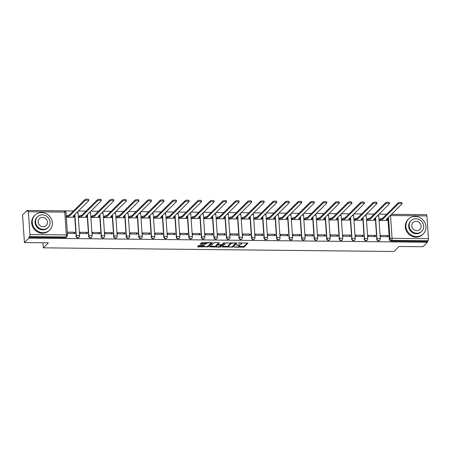 <?xml version="1.0" encoding="UTF-8"?>
<svg xmlns="http://www.w3.org/2000/svg" width="451" height="451" viewBox="0 0 451 451"><rect width="100%" height="100%" fill="white"/><g stroke="black" fill="none" stroke-linecap="round" stroke-linejoin="round"><path stroke-width="0.68" d="M234.193 247.114L243.974 247.148L248.016 243.117L239.041 242.863L238.314 243.061L239.814 243.185A2.627 0.682 176.1 0 1 241.725 243.709A2.627 0.682 176.1 0 1 241.623 243.918L241.291 244.245A2.627 0.682 176.1 0 1 238.055 244.927L236.262 245.062L237.745 245.237A2.627 0.682 176.1 0 1 239.65 245.761A2.627 0.682 176.1 0 1 239.554 245.964L239.222 246.297A2.627 0.682 176.1 0 1 235.986 246.973L234.193 247.114M199.72 245.338L198.705 245.553L197.549 246.731L198.147 246.894L208.463 246.776L212.5 242.745L202.606 242.486L201.591 242.7L200.205 244.104L204.782 244.312L206.468 243.433A2.199 0.569 176.1 0 1 208.858 242.869A2.199 0.569 176.1 0 1 210.764 243.303A2.199 0.569 176.1 0 1 210.685 243.478L208.041 246.088A2.199 0.569 176.1 0 1 205.65 246.652A2.199 0.569 176.1 0 1 203.745 246.218A2.199 0.569 176.1 0 1 203.824 246.043L204.297 245.547L203.7 245.383L199.72 245.338M427.458 242.266L422.942 246.736L399.005 246.488L393.943 251.495L43.307 247.841L48.364 242.835L24.433 242.582L28.949 238.117L427.458 242.266L427.401 241.46L428.106 240.766L391.727 240.389A1.674 1.545 -134.7 0 1 390.008 238.759L388.536 217.196M222.101 246.922L232.975 247.035L237.017 243.004L226.109 242.954L222.101 246.922M219.71 247.12L209.811 246.855L213.853 242.824L214.862 242.615L219.44 242.818L217.782 244.493L218.346 244.718L221.999 244.538L223.696 242.863L224.818 242.83L220.719 246.906L219.71 247.12L219.665 246.517M24.433 242.582L22.55 214.952L27.066 210.482L73.457 210.967M425.575 214.676L391.485 214.281M386.67 214.231L378.958 214.152M374.144 214.101L366.426 214.016M361.617 213.966L353.9 213.887M349.085 213.836L341.373 213.757M336.559 213.706L328.841 213.627M324.032 213.577L316.314 213.498M311.5 213.447L303.782 213.368M298.974 213.317L291.256 213.233M286.441 213.182L278.729 213.103M273.915 213.052L266.197 212.973M261.388 212.923L253.671 212.844M248.856 212.793L241.144 212.714M236.33 212.663L228.612 212.584M223.803 212.534L216.085 212.449M211.271 212.404L203.559 212.32M198.744 212.269L191.027 212.19M186.212 212.139L178.5 212.06M173.686 212.009L165.968 211.931M161.159 211.88L153.441 211.801M148.627 211.75L140.915 211.666M136.101 211.62L128.383 211.536M123.574 211.485L115.856 211.406M111.042 211.356L103.33 211.277M98.515 211.226L90.798 211.147M85.989 211.096L78.271 211.017M28.949 238.117L28.898 237.311L29.603 236.612A1.674 0.468 -89.4 0 0 29.946 234.554L28.39 211.756A1.674 0.468 -89.4 0 0 27.951 210.532A1.674 0.468 -89.4 0 0 27.827 210.589L27.122 211.288L27.066 210.482M427.401 241.46L391.023 241.082A1.674 1.545 -134.7 0 1 389.303 239.453L387.837 217.889M426.33 214.744A1.674 0.468 90.6 0 1 426.46 214.682A1.674 0.468 90.6 0 1 426.894 215.905L428.45 238.709A1.674 0.468 90.6 0 1 428.106 240.766M379.793 219.31L379.748 220.516L386.969 220.477M387.99 235.495L380.762 235.422L380.847 236.628L388.074 236.707L387.99 235.495L386.783 236.69M375.463 235.366L368.236 235.292L368.315 236.499L375.548 236.572L375.463 235.366L374.257 236.561M367.261 219.18L367.221 220.387L374.437 220.342M362.937 235.236L355.709 235.163L355.788 236.369L363.016 236.442L362.937 235.236L361.725 236.431M354.734 219.051L354.689 220.257L361.911 220.212M350.404 235.106L343.177 235.027L343.262 236.239L350.489 236.313L350.404 235.106L349.198 236.301M342.208 218.921L342.162 220.127L349.384 220.082M337.878 234.977L330.651 234.898L330.73 236.11L337.962 236.183L337.878 234.977L336.672 236.172M329.675 218.786L329.636 219.992L336.852 219.953M325.351 234.841L318.118 234.768L318.203 235.974L325.43 236.053L325.351 234.841L324.139 236.036M317.149 218.656L317.104 219.862L324.325 219.823M312.819 234.712L305.592 234.638L305.677 235.845L312.904 235.924L312.819 234.712L311.613 235.907M304.622 218.526L304.577 219.733L311.793 219.693M300.293 234.582L293.065 234.509L293.144 235.715L300.372 235.794L300.293 234.582L299.086 235.777M292.09 218.397L292.045 219.603L299.267 219.558M287.761 234.452L280.533 234.379L280.618 235.585L287.845 235.659L287.761 234.452L286.554 235.647M279.564 218.267L279.519 219.474L286.74 219.428M275.234 234.323L268.007 234.244L268.091 235.456L275.319 235.529L275.234 234.323L274.028 235.518M267.031 218.137L266.992 219.344L274.208 219.299M262.707 234.193L255.48 234.114L255.559 235.326L262.786 235.399L262.707 234.193L261.495 235.388M254.505 218.002L254.46 219.214L261.681 219.169M250.175 234.063L242.948 233.984L243.033 235.191L250.26 235.27L250.175 234.063L248.969 235.253M241.978 217.872L241.933 219.079L249.155 219.039M237.649 233.928L230.422 233.855L230.5 235.061L237.733 235.14L237.649 233.928L236.442 235.123M229.446 217.743L229.407 218.949L236.623 218.91M225.122 233.798L217.889 233.725L217.974 234.932L225.201 235.01L225.122 233.798L223.91 234.994M216.92 217.613L216.875 218.82L224.096 218.774M212.59 233.669L205.363 233.595L205.447 234.802L212.675 234.875L212.59 233.669L211.384 234.864M204.393 217.483L204.348 218.69L211.57 218.645M200.064 233.539L192.836 233.46L192.915 234.672L200.143 234.745L200.064 233.539L198.857 234.734M191.861 217.354L191.816 218.56L199.038 218.515M187.531 233.409L180.304 233.33L180.389 234.543L187.616 234.616L187.531 233.409L186.325 234.605M179.335 217.219L179.289 218.431L186.511 218.385M175.005 233.28L167.778 233.201L167.862 234.413L175.089 234.486L175.005 233.28L173.798 234.475M166.802 217.089L166.763 218.295L173.979 218.256M162.478 233.144L155.251 233.071L155.33 234.278L162.557 234.357L162.478 233.144L161.266 234.34M154.276 216.959L154.231 218.166L161.452 218.126M149.946 233.015L142.719 232.941L142.804 234.148L150.031 234.227L149.946 233.015L148.74 234.21M141.749 216.83L141.704 218.036L148.926 217.991M137.42 232.885L130.192 232.812L130.271 234.018L137.504 234.092L137.42 232.885L136.213 234.08M129.217 216.7L129.178 217.906L136.394 217.861M124.893 232.755L117.66 232.682L117.745 233.889L124.972 233.962L124.893 232.755L123.681 233.951M116.691 216.57L116.646 217.777L123.867 217.732M112.361 232.626L105.134 232.547L105.218 233.759L112.446 233.832L112.361 232.626L111.155 233.821M104.164 216.435L104.119 217.647L111.341 217.602M99.834 232.496L92.607 232.417L92.686 233.629L99.913 233.703L99.834 232.496L98.628 233.691M91.632 216.305L91.592 217.512L98.808 217.472M87.308 232.361L80.075 232.288L80.16 233.494L87.387 233.573L87.308 232.361L86.096 233.556M79.105 216.176L79.06 217.382L86.282 217.343M74.776 232.231L67.549 232.158L67.633 233.364L74.86 233.443L74.776 232.231L73.569 233.426M66.579 216.046L66.534 217.252L73.75 217.213M76.089 236.189L76.337 235.946A1.674 1.545 -134.7 0 0 79.122 237.153L78.874 237.395A1.674 1.545 45.3 0 1 76.089 236.189L74.618 214.625M88.616 236.324L88.87 236.076A1.674 1.545 -134.7 0 0 91.649 237.282L91.401 237.525A1.674 1.545 45.3 0 1 88.616 236.324L87.15 214.755M101.148 236.454L101.396 236.206A1.674 1.545 -134.7 0 0 104.181 237.412L103.927 237.66A1.674 1.545 45.3 0 1 101.148 236.454L99.677 214.89M113.675 236.583L113.923 236.335A1.674 1.545 -134.7 0 0 116.708 237.542L116.459 237.79A1.674 1.545 45.3 0 1 113.675 236.583L112.203 215.02M126.207 236.713L126.455 236.465A1.674 1.545 -134.7 0 0 129.234 237.671L128.986 237.919A1.674 1.545 45.3 0 1 126.207 236.713L124.735 215.15M138.733 236.843L138.981 236.595A1.674 1.545 -134.7 0 0 141.766 237.801L141.518 238.049A1.674 1.545 45.3 0 1 138.733 236.843L137.262 215.279M151.26 236.972L151.513 236.73A1.674 1.545 -134.7 0 0 154.293 237.931L154.045 238.179A1.674 1.545 45.3 0 1 151.26 236.972L149.794 215.409M163.792 237.108L164.04 236.86A1.674 1.545 -134.7 0 0 166.825 238.066L166.571 238.308A1.674 1.545 45.3 0 1 163.792 237.108L162.321 215.539M176.318 237.237L176.566 236.989A1.674 1.545 -134.7 0 0 179.351 238.196L179.103 238.444A1.674 1.545 45.3 0 1 176.318 237.237L174.847 215.668M188.845 237.367L189.099 237.119A1.674 1.545 -134.7 0 0 191.878 238.325L191.63 238.573A1.674 1.545 45.3 0 1 188.845 237.367L187.379 215.803M201.377 237.497L201.625 237.249A1.674 1.545 -134.7 0 0 204.41 238.455L204.156 238.703A1.674 1.545 45.3 0 1 201.377 237.497L199.906 215.933M213.904 237.626L214.152 237.378A1.674 1.545 -134.7 0 0 216.937 238.585L216.689 238.833A1.674 1.545 45.3 0 1 213.904 237.626L212.432 216.063M226.436 237.756L226.684 237.514A1.674 1.545 -134.7 0 0 229.463 238.714L229.215 238.962A1.674 1.545 45.3 0 1 226.436 237.756L224.964 216.192M238.962 237.891L239.21 237.643A1.674 1.545 -134.7 0 0 241.995 238.85L241.742 239.092A1.674 1.545 45.3 0 1 238.962 237.891L237.491 216.322M251.489 238.021L251.743 237.773A1.674 1.545 -134.7 0 0 254.522 238.979L254.274 239.227A1.674 1.545 45.3 0 1 251.489 238.021L250.017 216.452M264.021 238.151L264.269 237.902A1.674 1.545 -134.7 0 0 267.054 239.109L266.8 239.357A1.674 1.545 45.3 0 1 264.021 238.151L262.55 216.587M276.548 238.28L276.796 238.032A1.674 1.545 -134.7 0 0 279.581 239.239L279.332 239.487A1.674 1.545 45.3 0 1 276.548 238.28L275.076 216.717M289.074 238.41L289.328 238.162A1.674 1.545 -134.7 0 0 292.107 239.368L291.859 239.616A1.674 1.545 45.3 0 1 289.074 238.41L287.608 216.846M301.606 238.54L301.854 238.297A1.674 1.545 -134.7 0 0 304.639 239.498L304.386 239.746A1.674 1.545 45.3 0 1 301.606 238.54L300.135 216.976M314.133 238.669L314.381 238.427A1.674 1.545 -134.7 0 0 317.166 239.633L316.918 239.876A1.674 1.545 45.3 0 1 314.133 238.669L312.661 217.106M326.659 238.804L326.913 238.556A1.674 1.545 -134.7 0 0 329.692 239.763L329.444 240.011A1.674 1.545 45.3 0 1 326.659 238.804L325.194 217.235M339.191 238.934L339.44 238.686A1.674 1.545 -134.7 0 0 342.224 239.893L341.971 240.141A1.674 1.545 45.3 0 1 339.191 238.934L337.72 217.371M351.718 239.064L351.966 238.816A1.674 1.545 -134.7 0 0 354.751 240.022L354.503 240.27A1.674 1.545 45.3 0 1 351.718 239.064L350.247 217.5M364.25 239.193L364.498 238.945A1.674 1.545 -134.7 0 0 367.277 240.152L367.029 240.4A1.674 1.545 45.3 0 1 364.25 239.193L362.779 217.63M376.777 239.323L377.025 239.075A1.674 1.545 -134.7 0 0 379.81 240.282L379.562 240.53A1.674 1.545 45.3 0 1 376.777 239.323L375.305 217.76M43.307 247.841L42.958 242.779M28.898 237.311L65.277 237.688A1.674 1.545 45.3 0 0 66.342 237.265L67.047 236.572A1.674 1.545 -134.7 0 1 65.981 236.995L29.603 236.612M239.65 245.761L239.599 244.955A2.627 0.682 176.1 0 0 239.537 244.825M241.725 243.709L241.668 242.909A2.627 0.682 176.1 0 0 241.668 242.892M238.878 246.511L243.918 246.342L247.345 242.954M232.519 246.387L236.352 242.835M222.681 246.342L228.364 246.404M231.414 246.928L232.118 246.782L235.642 243.298L234.103 243.123A2.627 0.682 176.1 0 0 230.867 243.805L228.46 246.184A2.627 0.682 176.1 0 0 228.358 246.387A2.627 0.682 176.1 0 0 230.269 246.917L231.414 246.928M231.154 242.785A2.627 0.682 176.1 0 0 230.811 242.999L230.867 243.805M228.358 246.387L228.307 245.586A2.627 0.682 176.1 0 1 228.403 245.378L230.811 242.999M216.006 246.274L210.425 246.218M218.769 242.655L217.737 243.811M224.068 242.734L220.663 246.099L220.719 246.906M216.097 246.161A2.199 0.569 176.1 0 0 216.012 246.331A2.199 0.569 176.1 0 0 217.923 246.77A2.199 0.569 176.1 0 0 220.314 246.207L221.272 245.22L220.674 245.056L217.027 245.243L216.097 246.161L216.04 245.355A2.199 0.569 176.1 0 0 215.956 245.53L216.012 246.331M217.732 244.233L216.97 244.436L217.027 245.243M216.04 245.355L216.97 244.436M220.251 246.257L220.663 246.099M203.689 245.383A2.199 0.569 176.1 0 0 203.689 245.412L203.745 246.218M206.547 242.525A2.199 0.569 176.1 0 0 206.411 242.627L206.468 243.433M200.819 243.467L204.726 243.506L206.411 242.627M207.996 246.133L211.835 242.582M198.164 246.088L203.739 246.145M379.674 219.428L380.187 218.921A1.674 0.434 -3.9 0 1 382.245 218.487L382.318 219.536A1.674 0.434 176.1 0 0 380.261 219.964L379.742 220.477M386.851 220.59L387.409 220.037A1.674 0.434 176.1 0 0 387.471 219.908A1.674 0.434 176.1 0 0 386.253 219.575L401.909 203.965A1.922 0.502 176.1 0 0 401.982 203.818A1.922 0.502 176.1 0 0 400.308 203.435A1.922 0.502 176.1 0 0 398.216 203.931L382.442 219.536M382.369 218.487L398.143 202.882A1.922 0.502 -3.9 0 1 400.24 202.386A1.922 0.502 -3.9 0 1 401.909 202.77L401.982 203.818M387.082 218.634A1.674 0.434 -3.9 0 1 387.398 218.865L387.471 219.908M367.142 219.299L367.661 218.786A1.674 0.434 -3.9 0 1 369.719 218.357L369.792 219.4A1.674 0.434 176.1 0 0 367.728 219.834L367.215 220.342M374.319 220.46L374.877 219.908A1.674 0.434 176.1 0 0 374.939 219.778A1.674 0.434 176.1 0 0 373.727 219.445L389.382 203.835A1.922 0.502 176.1 0 0 389.455 203.689A1.922 0.502 176.1 0 0 387.781 203.305A1.922 0.502 176.1 0 0 385.69 203.796L369.91 219.406M369.837 218.357L385.616 202.753A1.922 0.502 -3.9 0 1 387.708 202.257A1.922 0.502 -3.9 0 1 389.382 202.64L389.455 203.689M374.555 218.504A1.674 0.434 -3.9 0 1 374.871 218.729L374.939 219.778M354.616 219.163L355.129 218.656A1.674 0.434 -3.9 0 1 357.192 218.222L357.26 219.271A1.674 0.434 176.1 0 0 355.202 219.705L354.689 220.212M361.792 220.33L362.35 219.778A1.674 0.434 176.1 0 0 362.412 219.648A1.674 0.434 176.1 0 0 361.195 219.316L376.856 203.705A1.922 0.502 176.1 0 0 376.923 203.559A1.922 0.502 176.1 0 0 375.255 203.175A1.922 0.502 176.1 0 0 373.157 203.666L357.384 219.271M357.31 218.228L373.09 202.623A1.922 0.502 -3.9 0 1 375.181 202.127A1.922 0.502 -3.9 0 1 376.856 202.51L376.923 203.559M362.023 218.374A1.674 0.434 -3.9 0 1 362.339 218.6L362.412 219.648M415.219 216.435A10.458 9.663 45.3 0 0 408.555 219.068A10.458 9.663 45.3 0 0 406.819 230.1A10.458 9.663 45.3 0 0 416.594 236.572A10.458 9.663 45.3 0 0 423.258 233.934A10.458 9.663 45.3 0 0 424.994 222.907A10.458 9.663 45.3 0 0 415.219 216.435M408.555 219.068L407.986 219.631A10.458 9.663 45.3 0 0 406.25 230.658A10.458 9.663 45.3 0 0 416.025 237.136A10.458 9.663 45.3 0 0 422.688 234.497L423.258 233.934M421.719 231.34L421.2 231.853A7.526 6.957 -134.7 0 1 416.397 233.753A7.526 6.957 -134.7 0 1 409.361 229.091A7.526 6.957 -134.7 0 1 410.613 221.153L411.132 220.635A7.526 6.957 45.3 0 0 409.886 228.578A7.526 6.957 45.3 0 0 416.921 233.235A7.526 6.957 45.3 0 0 421.719 231.34A7.526 6.957 45.3 0 0 422.97 223.397A7.526 6.957 45.3 0 0 415.935 218.735A7.526 6.957 45.3 0 0 411.132 220.635M416.747 230.658A4.848 4.482 45.3 0 0 419.842 229.435A4.848 4.482 45.3 0 0 420.642 224.316A4.848 4.482 45.3 0 0 416.11 221.311A4.848 4.482 45.3 0 0 413.015 222.54A4.848 4.482 45.3 0 0 412.208 227.654A4.848 4.482 45.3 0 0 416.747 230.658M41.61 212.539A10.458 9.663 45.3 0 0 34.941 215.178A10.458 9.663 45.3 0 0 33.211 226.205A10.458 9.663 45.3 0 0 42.98 232.682A10.458 9.663 45.3 0 0 49.649 230.044A10.458 9.663 45.3 0 0 51.386 219.011A10.458 9.663 45.3 0 0 41.61 212.539M34.941 215.178L34.377 215.736A10.458 9.663 45.3 0 0 32.641 226.768A10.458 9.663 45.3 0 0 42.417 233.24A10.458 9.663 45.3 0 0 49.08 230.602L49.649 230.044M48.11 227.445L47.592 227.964A7.526 6.957 -134.7 0 1 42.789 229.858A7.526 6.957 -134.7 0 1 35.753 225.201A7.526 6.957 -134.7 0 1 37.005 217.258L37.523 216.739A7.526 6.957 45.3 0 0 36.277 224.683A7.526 6.957 45.3 0 0 43.313 229.345A7.526 6.957 45.3 0 0 48.11 227.445A7.526 6.957 45.3 0 0 49.362 219.502A7.526 6.957 45.3 0 0 42.326 214.839A7.526 6.957 45.3 0 0 37.523 216.739M43.138 226.763A4.848 4.482 45.3 0 0 46.227 225.539A4.848 4.482 45.3 0 0 47.034 220.426A4.848 4.482 45.3 0 0 42.501 217.421A4.848 4.482 45.3 0 0 39.406 218.645A4.848 4.482 45.3 0 0 38.6 223.764A4.848 4.482 45.3 0 0 43.138 226.763M342.089 219.034L342.602 218.526A1.674 0.434 -3.9 0 1 344.66 218.092L344.733 219.141A1.674 0.434 176.1 0 0 342.675 219.575L342.157 220.082M349.266 220.201L349.818 219.648A1.674 0.434 176.1 0 0 349.886 219.519A1.674 0.434 176.1 0 0 348.668 219.18L364.323 203.576A1.922 0.502 176.1 0 0 364.397 203.424A1.922 0.502 176.1 0 0 362.722 203.04A1.922 0.502 176.1 0 0 360.631 203.536L344.852 219.141M344.784 218.098L360.558 202.488A1.922 0.502 -3.9 0 1 362.655 201.997A1.922 0.502 -3.9 0 1 364.323 202.381L364.397 203.424M349.497 218.245A1.674 0.434 -3.9 0 1 349.813 218.47L349.886 219.519M329.557 218.904L330.076 218.397A1.674 0.434 -3.9 0 1 332.133 217.963L332.207 219.011A1.674 0.434 176.1 0 0 330.143 219.445L329.63 219.953M336.734 220.071L337.292 219.519A1.674 0.434 176.1 0 0 337.354 219.389A1.674 0.434 176.1 0 0 336.142 219.051L351.797 203.446A1.922 0.502 176.1 0 0 351.87 203.294A1.922 0.502 176.1 0 0 350.196 202.911A1.922 0.502 176.1 0 0 348.099 203.407L332.325 219.011M332.252 217.963L348.031 202.358A1.922 0.502 -3.9 0 1 350.123 201.862A1.922 0.502 -3.9 0 1 351.797 202.245L351.87 203.294M336.97 218.115A1.674 0.434 -3.9 0 1 337.286 218.34L337.354 219.389M317.03 218.774L317.543 218.267A1.674 0.434 -3.9 0 1 319.607 217.833L319.674 218.882A1.674 0.434 176.1 0 0 317.617 219.31L317.104 219.823M324.207 219.936L324.765 219.389A1.674 0.434 176.1 0 0 324.827 219.259A1.674 0.434 176.1 0 0 323.609 218.921L339.265 203.316A1.922 0.502 176.1 0 0 339.338 203.164A1.922 0.502 176.1 0 0 337.669 202.781A1.922 0.502 176.1 0 0 335.572 203.277L319.798 218.882M319.725 217.833L335.499 202.228A1.922 0.502 -3.9 0 1 337.596 201.732A1.922 0.502 -3.9 0 1 339.27 202.116L339.338 203.164M324.438 217.98A1.674 0.434 -3.9 0 1 324.754 218.211L324.827 219.259M304.504 218.645L305.017 218.137A1.674 0.434 -3.9 0 1 307.075 217.703L307.148 218.752A1.674 0.434 176.1 0 0 305.085 219.18L304.572 219.693M311.68 219.806L312.233 219.259A1.674 0.434 176.1 0 0 312.301 219.124A1.674 0.434 176.1 0 0 311.083 218.791L326.738 203.181A1.922 0.502 176.1 0 0 326.812 203.035A1.922 0.502 176.1 0 0 325.137 202.651A1.922 0.502 176.1 0 0 323.046 203.147L307.266 218.752M307.199 217.703L322.972 202.099A1.922 0.502 -3.9 0 1 325.064 201.603A1.922 0.502 -3.9 0 1 326.738 201.986L326.812 203.035M311.912 217.85A1.674 0.434 -3.9 0 1 312.227 218.081L312.301 219.124M291.972 218.515L292.485 218.002A1.674 0.434 -3.9 0 1 294.548 217.574L294.621 218.617A1.674 0.434 176.1 0 0 292.558 219.051L292.045 219.558M299.148 219.676L299.706 219.124A1.674 0.434 176.1 0 0 299.768 218.994A1.674 0.434 176.1 0 0 298.556 218.662L314.212 203.051A1.922 0.502 176.1 0 0 314.279 202.905A1.922 0.502 176.1 0 0 312.611 202.522A1.922 0.502 176.1 0 0 310.513 203.018L294.74 218.622M294.666 217.574L310.446 201.969A1.922 0.502 -3.9 0 1 312.537 201.473A1.922 0.502 -3.9 0 1 314.212 201.856L314.279 202.905M299.385 217.72A1.674 0.434 -3.9 0 1 299.695 217.946L299.768 218.994M279.445 218.38L279.958 217.872A1.674 0.434 -3.9 0 1 282.022 217.444L282.089 218.487A1.674 0.434 176.1 0 0 280.032 218.921L279.519 219.428M286.622 219.547L287.18 218.994A1.674 0.434 176.1 0 0 287.242 218.865A1.674 0.434 176.1 0 0 286.024 218.532L301.68 202.922A1.922 0.502 176.1 0 0 301.753 202.775A1.922 0.502 176.1 0 0 300.078 202.392A1.922 0.502 176.1 0 0 297.987 202.882L282.213 218.493M282.14 217.444L297.914 201.839A1.922 0.502 -3.9 0 1 300.011 201.343A1.922 0.502 -3.9 0 1 301.68 201.727L301.753 202.775M286.853 217.591A1.674 0.434 -3.9 0 1 287.169 217.816L287.242 218.865M266.913 218.25L267.432 217.743A1.674 0.434 -3.9 0 1 269.489 217.309L269.563 218.357A1.674 0.434 176.1 0 0 267.499 218.791L266.986 219.299M274.09 219.417L274.648 218.865A1.674 0.434 176.1 0 0 274.71 218.735A1.674 0.434 176.1 0 0 273.498 218.397L289.153 202.792A1.922 0.502 176.1 0 0 289.226 202.64A1.922 0.502 176.1 0 0 287.552 202.257A1.922 0.502 176.1 0 0 285.46 202.753L269.681 218.357M269.613 217.314L285.387 201.704A1.922 0.502 -3.9 0 1 287.479 201.214A1.922 0.502 -3.9 0 1 289.153 201.597L289.226 202.64M274.326 217.461A1.674 0.434 -3.9 0 1 274.642 217.686L274.71 218.735M254.387 218.121L254.9 217.613A1.674 0.434 -3.9 0 1 256.963 217.179L257.031 218.228A1.674 0.434 176.1 0 0 254.973 218.662L254.46 219.169M261.563 219.287L262.121 218.735A1.674 0.434 176.1 0 0 262.183 218.605A1.674 0.434 176.1 0 0 260.971 218.267L276.626 202.662A1.922 0.502 176.1 0 0 276.694 202.51A1.922 0.502 176.1 0 0 275.025 202.127A1.922 0.502 176.1 0 0 272.928 202.623L257.155 218.228M257.081 217.179L272.861 201.574A1.922 0.502 -3.9 0 1 274.952 201.084A1.922 0.502 -3.9 0 1 276.626 201.462L276.694 202.51M261.794 217.331A1.674 0.434 -3.9 0 1 262.11 217.557L262.183 218.605M241.86 217.991L242.373 217.483A1.674 0.434 -3.9 0 1 244.431 217.049L244.504 218.098A1.674 0.434 176.1 0 0 242.446 218.532L241.928 219.039M249.037 219.152L249.595 218.605A1.674 0.434 176.1 0 0 249.657 218.476A1.674 0.434 176.1 0 0 248.439 218.137L264.094 202.533A1.922 0.502 176.1 0 0 264.168 202.381A1.922 0.502 176.1 0 0 262.493 201.997A1.922 0.502 176.1 0 0 260.402 202.493L244.622 218.098M244.555 217.049L260.328 201.445A1.922 0.502 -3.9 0 1 262.426 200.949A1.922 0.502 -3.9 0 1 264.094 201.332L264.168 202.381M249.268 217.196A1.674 0.434 -3.9 0 1 249.583 217.427L249.657 218.476M229.328 217.861L229.847 217.354A1.674 0.434 -3.9 0 1 231.904 216.92L231.977 217.968A1.674 0.434 176.1 0 0 229.914 218.397L229.401 218.91M236.504 219.023L237.063 218.476A1.674 0.434 176.1 0 0 237.125 218.34A1.674 0.434 176.1 0 0 235.912 218.008L251.568 202.403A1.922 0.502 176.1 0 0 251.641 202.251A1.922 0.502 176.1 0 0 249.967 201.868A1.922 0.502 176.1 0 0 247.875 202.364L232.096 217.968M232.023 216.92L247.802 201.315A1.922 0.502 -3.9 0 1 249.893 200.819A1.922 0.502 -3.9 0 1 251.568 201.202L251.641 202.251M236.741 217.066A1.674 0.434 -3.9 0 1 237.057 217.297L237.125 218.34M216.801 217.732L217.314 217.219A1.674 0.434 -3.9 0 1 219.378 216.79L219.445 217.833A1.674 0.434 176.1 0 0 217.388 218.267L216.875 218.774M223.978 218.893L224.536 218.34A1.674 0.434 176.1 0 0 224.598 218.211A1.674 0.434 176.1 0 0 223.38 217.878L239.036 202.268A1.922 0.502 176.1 0 0 239.109 202.121A1.922 0.502 176.1 0 0 237.44 201.738A1.922 0.502 176.1 0 0 235.343 202.234L219.569 217.839M219.496 216.79L235.27 201.185A1.922 0.502 -3.9 0 1 237.367 200.689A1.922 0.502 -3.9 0 1 239.041 201.073L239.109 202.121M224.209 216.937A1.674 0.434 -3.9 0 1 224.525 217.162L224.598 218.211M204.275 217.596L204.788 217.089A1.674 0.434 -3.9 0 1 206.846 216.66L206.919 217.703A1.674 0.434 176.1 0 0 204.861 218.137L204.342 218.645M211.451 218.763L212.004 218.211A1.674 0.434 176.1 0 0 212.071 218.081A1.674 0.434 176.1 0 0 210.854 217.748L226.509 202.138A1.922 0.502 176.1 0 0 226.582 201.992A1.922 0.502 176.1 0 0 224.908 201.608A1.922 0.502 176.1 0 0 222.817 202.099L207.037 217.709M206.97 216.66L222.743 201.056A1.922 0.502 -3.9 0 1 224.84 200.56A1.922 0.502 -3.9 0 1 226.509 200.943L226.582 201.992M211.682 216.807A1.674 0.434 -3.9 0 1 211.998 217.032L212.071 218.081M191.743 217.467L192.261 216.959A1.674 0.434 -3.9 0 1 194.319 216.525L194.392 217.574A1.674 0.434 176.1 0 0 192.329 218.008L191.816 218.515M198.919 218.634L199.477 218.081A1.674 0.434 176.1 0 0 199.539 217.951A1.674 0.434 176.1 0 0 198.327 217.613L213.983 202.009A1.922 0.502 176.1 0 0 214.056 201.856A1.922 0.502 176.1 0 0 212.382 201.473A1.922 0.502 176.1 0 0 210.284 201.969L194.511 217.574M194.437 216.531L210.217 200.92A1.922 0.502 -3.9 0 1 212.308 200.43A1.922 0.502 -3.9 0 1 213.983 200.813L214.056 201.856M199.156 216.677A1.674 0.434 -3.9 0 1 199.472 216.903L199.539 217.951M179.216 217.337L179.729 216.83A1.674 0.434 -3.9 0 1 181.792 216.395L181.86 217.444A1.674 0.434 176.1 0 0 179.802 217.878L179.289 218.385M186.393 218.504L186.951 217.951A1.674 0.434 176.1 0 0 187.013 217.822A1.674 0.434 176.1 0 0 185.795 217.483L201.45 201.879A1.922 0.502 176.1 0 0 201.524 201.727A1.922 0.502 176.1 0 0 199.849 201.343A1.922 0.502 176.1 0 0 197.758 201.839L181.984 217.444M181.911 216.395L197.685 200.791A1.922 0.502 -3.9 0 1 199.782 200.3A1.922 0.502 -3.9 0 1 201.45 200.678L201.524 201.727M186.624 216.548A1.674 0.434 -3.9 0 1 186.94 216.773L187.013 217.822M166.69 217.207L167.203 216.7A1.674 0.434 -3.9 0 1 169.26 216.266L169.334 217.314A1.674 0.434 176.1 0 0 167.27 217.748L166.757 218.256M173.86 218.374L174.419 217.822A1.674 0.434 176.1 0 0 174.481 217.692A1.674 0.434 176.1 0 0 173.269 217.354L188.924 201.749A1.922 0.502 176.1 0 0 188.997 201.597A1.922 0.502 176.1 0 0 187.323 201.214A1.922 0.502 176.1 0 0 185.231 201.71L169.452 217.314M169.384 216.266L185.158 200.661A1.922 0.502 -3.9 0 1 187.25 200.165A1.922 0.502 -3.9 0 1 188.924 200.548L188.997 201.597M174.097 216.412A1.674 0.434 -3.9 0 1 174.413 216.643L174.481 217.692M154.157 217.078L154.67 216.57A1.674 0.434 -3.9 0 1 156.734 216.136L156.807 217.185A1.674 0.434 176.1 0 0 154.744 217.613L154.231 218.126M161.334 218.239L161.892 217.692A1.674 0.434 176.1 0 0 161.954 217.557A1.674 0.434 176.1 0 0 160.742 217.224L176.397 201.62A1.922 0.502 176.1 0 0 176.465 201.467A1.922 0.502 176.1 0 0 174.796 201.084A1.922 0.502 176.1 0 0 172.699 201.58L156.925 217.185M156.852 216.136L172.632 200.532A1.922 0.502 -3.9 0 1 174.723 200.035A1.922 0.502 -3.9 0 1 176.397 200.419L176.465 201.467M161.565 216.283A1.674 0.434 -3.9 0 1 161.881 216.514L161.954 217.557M141.631 216.948L142.144 216.435A1.674 0.434 -3.9 0 1 144.202 216.006L144.275 217.055A1.674 0.434 176.1 0 0 142.217 217.483L141.699 217.991M148.807 218.109L149.366 217.557A1.674 0.434 176.1 0 0 149.428 217.427A1.674 0.434 176.1 0 0 148.21 217.094L163.865 201.484A1.922 0.502 176.1 0 0 163.939 201.338A1.922 0.502 176.1 0 0 162.264 200.954A1.922 0.502 176.1 0 0 160.173 201.45L144.399 217.055M144.326 216.006L160.099 200.402A1.922 0.502 -3.9 0 1 162.197 199.906A1.922 0.502 -3.9 0 1 163.865 200.289L163.939 201.338M149.039 216.153A1.674 0.434 -3.9 0 1 149.354 216.384L149.428 217.427M129.099 216.818L129.617 216.305A1.674 0.434 -3.9 0 1 131.675 215.877L131.748 216.92A1.674 0.434 176.1 0 0 129.685 217.354L129.172 217.861M136.275 217.98L136.833 217.427A1.674 0.434 176.1 0 0 136.895 217.297A1.674 0.434 176.1 0 0 135.683 216.965L151.339 201.355A1.922 0.502 176.1 0 0 151.412 201.208A1.922 0.502 176.1 0 0 149.738 200.825A1.922 0.502 176.1 0 0 147.646 201.315L131.867 216.925M131.793 215.877L147.573 200.272A1.922 0.502 -3.9 0 1 149.664 199.776A1.922 0.502 -3.9 0 1 151.339 200.159L151.412 201.208M136.512 216.023A1.674 0.434 -3.9 0 1 136.828 216.249L136.895 217.297M116.572 216.683L117.085 216.176A1.674 0.434 -3.9 0 1 119.149 215.741L119.216 216.79A1.674 0.434 176.1 0 0 117.159 217.224L116.646 217.732M123.749 217.85L124.307 217.297A1.674 0.434 176.1 0 0 124.369 217.168A1.674 0.434 176.1 0 0 123.151 216.83L138.812 201.225A1.922 0.502 176.1 0 0 138.88 201.073A1.922 0.502 176.1 0 0 137.211 200.695A1.922 0.502 176.1 0 0 135.114 201.185L119.34 216.79M119.267 215.747L135.046 200.137A1.922 0.502 -3.9 0 1 137.138 199.646A1.922 0.502 -3.9 0 1 138.812 200.03L138.88 201.073M123.98 215.894A1.674 0.434 -3.9 0 1 124.296 216.119L124.369 217.168M104.046 216.553L104.559 216.046A1.674 0.434 -3.9 0 1 106.616 215.612L106.69 216.66A1.674 0.434 176.1 0 0 104.632 217.094L104.113 217.602M111.222 217.72L111.775 217.168A1.674 0.434 176.1 0 0 111.842 217.038A1.674 0.434 176.1 0 0 110.625 216.7L126.28 201.095A1.922 0.502 176.1 0 0 126.353 200.943A1.922 0.502 176.1 0 0 124.679 200.56A1.922 0.502 176.1 0 0 122.587 201.056L106.808 216.66M106.74 215.612L122.514 200.007A1.922 0.502 -3.9 0 1 124.611 199.517A1.922 0.502 -3.9 0 1 126.28 199.9L126.353 200.943M111.453 215.764A1.674 0.434 -3.9 0 1 111.769 215.99L111.842 217.038M91.514 216.424L92.032 215.916A1.674 0.434 -3.9 0 1 94.09 215.482L94.163 216.531A1.674 0.434 176.1 0 0 92.1 216.965L91.587 217.472M98.69 217.591L99.248 217.038A1.674 0.434 176.1 0 0 99.31 216.908A1.674 0.434 176.1 0 0 98.098 216.57L113.753 200.966A1.922 0.502 176.1 0 0 113.827 200.813A1.922 0.502 176.1 0 0 112.152 200.43A1.922 0.502 176.1 0 0 110.055 200.926L94.282 216.531M94.208 215.482L109.988 199.878A1.922 0.502 -3.9 0 1 112.079 199.381A1.922 0.502 -3.9 0 1 113.753 199.765L113.827 200.813M98.927 215.629A1.674 0.434 -3.9 0 1 99.243 215.86L99.31 216.908M78.987 216.294L79.5 215.787A1.674 0.434 -3.9 0 1 81.563 215.352L81.631 216.401A1.674 0.434 176.1 0 0 79.573 216.83L79.06 217.343M86.164 217.455L86.722 216.908A1.674 0.434 176.1 0 0 86.784 216.773A1.674 0.434 176.1 0 0 85.566 216.441L101.221 200.836A1.922 0.502 176.1 0 0 101.295 200.684A1.922 0.502 176.1 0 0 99.626 200.3A1.922 0.502 176.1 0 0 97.529 200.796L81.755 216.401M81.682 215.352L97.455 199.748A1.922 0.502 -3.9 0 1 99.553 199.252A1.922 0.502 -3.9 0 1 101.227 199.635L101.295 200.684M86.395 215.499A1.674 0.434 -3.9 0 1 86.71 215.73L86.784 216.773M66.46 216.164L66.974 215.651A1.674 0.434 -3.9 0 1 69.031 215.223L69.104 216.271A1.674 0.434 176.1 0 0 67.041 216.7L66.528 217.207M73.637 217.326L74.189 216.773A1.674 0.434 176.1 0 0 74.252 216.643A1.674 0.434 176.1 0 0 73.039 216.311L88.695 200.701A1.922 0.502 176.1 0 0 88.768 200.554A1.922 0.502 176.1 0 0 87.094 200.171A1.922 0.502 176.1 0 0 85.002 200.667L69.223 216.271M69.155 215.223L84.929 199.618A1.922 0.502 -3.9 0 1 87.02 199.122A1.922 0.502 -3.9 0 1 88.695 199.505L88.768 200.554M73.868 215.369A1.674 0.434 -3.9 0 1 74.184 215.601L74.252 216.643M234.571 246.985L234.588 247.272M238.714 242.886L238.731 243.174M236.64 244.938L236.662 245.226M29.946 234.554L66.325 234.932L64.769 212.133L28.39 211.756M389.303 239.453L390.008 238.759A1.674 0.434 176.1 0 1 392.071 238.325L428.45 238.709M426.894 215.905L390.515 215.527L392.071 238.325A1.674 0.468 90.6 0 1 391.727 240.389L391.023 241.082M79.122 237.153A1.674 1.674 0 0 0 79.613 235.845A1.674 0.434 -3.9 0 0 78.401 235.512A1.674 0.434 -3.9 0 0 76.337 235.946L74.872 214.377M91.649 237.282A1.674 1.674 0 0 0 92.145 235.98A1.674 0.434 -3.9 0 0 90.927 235.642A1.674 0.434 -3.9 0 0 88.87 236.076L87.398 214.513M104.181 237.412A1.674 1.674 0 0 0 104.671 236.11A1.674 0.434 -3.9 0 0 103.459 235.772A1.674 0.434 -3.9 0 0 101.396 236.206L99.925 214.642M116.708 237.542A1.674 1.674 0 0 0 117.198 236.239A1.674 0.434 -3.9 0 0 115.986 235.901A1.674 0.434 -3.9 0 0 113.923 236.335L112.457 214.772M129.234 237.671A1.674 1.674 0 0 0 129.73 236.369A1.674 0.434 -3.9 0 0 128.512 236.036A1.674 0.434 -3.9 0 0 126.455 236.465L124.983 214.901M141.766 237.801A1.674 1.674 0 0 0 142.257 236.499A1.674 0.434 -3.9 0 0 141.045 236.166A1.674 0.434 -3.9 0 0 138.981 236.595L137.51 215.031M154.293 237.931A1.674 1.674 0 0 0 154.789 236.628A1.674 0.434 -3.9 0 0 153.571 236.296A1.674 0.434 -3.9 0 0 151.513 236.73L150.042 215.161M166.825 238.066A1.674 1.674 0 0 0 167.315 236.764A1.674 0.434 -3.9 0 0 166.098 236.425A1.674 0.434 -3.9 0 0 164.04 236.86L162.569 215.29M179.351 238.196A1.674 1.674 0 0 0 179.842 236.893A1.674 0.434 -3.9 0 0 178.63 236.555A1.674 0.434 -3.9 0 0 176.566 236.989L175.101 215.426M191.878 238.325A1.674 1.674 0 0 0 192.374 237.023A1.674 0.434 -3.9 0 0 191.156 236.685A1.674 0.434 -3.9 0 0 189.099 237.119L187.627 215.555M204.41 238.455A1.674 1.674 0 0 0 204.901 237.153A1.674 0.434 -3.9 0 0 203.689 236.82A1.674 0.434 -3.9 0 0 201.625 237.249L200.154 215.685M216.937 238.585A1.674 1.674 0 0 0 217.427 237.282A1.674 0.434 -3.9 0 0 216.215 236.95A1.674 0.434 -3.9 0 0 214.152 237.378L212.686 215.815M229.463 238.714A1.674 1.674 0 0 0 229.959 237.412A1.674 0.434 -3.9 0 0 228.742 237.079A1.674 0.434 -3.9 0 0 226.684 237.514L225.212 215.944M241.995 238.85A1.674 1.674 0 0 0 242.486 237.542A1.674 0.434 -3.9 0 0 241.274 237.209A1.674 0.434 -3.9 0 0 239.21 237.643L237.739 216.074M254.522 238.979A1.674 1.674 0 0 0 255.012 237.677A1.674 0.434 -3.9 0 0 253.8 237.339A1.674 0.434 -3.9 0 0 251.743 237.773L250.271 216.209M267.054 239.109A1.674 1.674 0 0 0 267.544 237.807A1.674 0.434 -3.9 0 0 266.327 237.468A1.674 0.434 -3.9 0 0 264.269 237.902L262.798 216.339M279.581 239.239A1.674 1.674 0 0 0 280.071 237.936A1.674 0.434 -3.9 0 0 278.859 237.598A1.674 0.434 -3.9 0 0 276.796 238.032L275.33 216.469M292.107 239.368A1.674 1.674 0 0 0 292.603 238.066A1.674 0.434 -3.9 0 0 291.385 237.733A1.674 0.434 -3.9 0 0 289.328 238.162L287.856 216.598M304.639 239.498A1.674 1.674 0 0 0 305.13 238.196A1.674 0.434 -3.9 0 0 303.912 237.863A1.674 0.434 -3.9 0 0 301.854 238.297L300.383 216.728M317.166 239.633A1.674 1.674 0 0 0 317.656 238.325A1.674 0.434 -3.9 0 0 316.444 237.993A1.674 0.434 -3.9 0 0 314.381 238.427L312.915 216.858M329.692 239.763A1.674 1.674 0 0 0 330.188 238.461A1.674 0.434 -3.9 0 0 328.971 238.122A1.674 0.434 -3.9 0 0 326.913 238.556L325.442 216.993M342.224 239.893A1.674 1.674 0 0 0 342.715 238.59A1.674 0.434 -3.9 0 0 341.503 238.252A1.674 0.434 -3.9 0 0 339.44 238.686L337.968 217.123M354.751 240.022A1.674 1.674 0 0 0 355.241 238.72A1.674 0.434 -3.9 0 0 354.029 238.382A1.674 0.434 -3.9 0 0 351.966 238.816L350.5 217.252M367.277 240.152A1.674 1.674 0 0 0 367.774 238.85A1.674 0.434 -3.9 0 0 366.556 238.517A1.674 0.434 -3.9 0 0 364.498 238.945L363.027 217.382M379.81 240.282A1.674 1.674 0 0 0 380.3 238.979A1.674 0.434 -3.9 0 0 379.088 238.647A1.674 0.434 -3.9 0 0 377.025 239.075L375.553 217.512M377.239 215.849A1.674 0.434 -3.9 0 1 377.532 215.849A1.674 0.434 176.1 0 1 378.744 216.181A1.674 1.674 0 0 0 378.113 214.98M378.682 216.311A1.674 0.434 176.1 0 0 378.744 216.181L380.3 238.979M364.707 215.719A1.674 0.434 -3.9 0 1 365.006 215.713A1.674 0.434 176.1 0 1 366.218 216.052A1.674 1.674 0 0 0 365.586 214.851M366.156 216.181A1.674 0.434 176.1 0 0 366.218 216.052L367.774 238.85M352.18 215.589A1.674 0.434 -3.9 0 1 352.473 215.584A1.674 0.434 176.1 0 1 353.691 215.922A1.674 1.674 0 0 0 353.06 214.721M353.629 216.052A1.674 0.434 176.1 0 0 353.691 215.922L355.241 238.72M339.654 215.46A1.674 0.434 -3.9 0 1 339.947 215.454A1.674 0.434 176.1 0 1 341.159 215.792A1.674 1.674 0 0 0 340.528 214.591M341.097 215.922A1.674 0.434 176.1 0 0 341.159 215.792L342.715 238.59M327.122 215.33A1.674 0.434 -3.9 0 1 327.415 215.324A1.674 0.434 176.1 0 1 328.632 215.657A1.674 1.674 0 0 0 328.001 214.462M328.57 215.792A1.674 0.434 176.1 0 0 328.632 215.657L330.188 238.461M314.595 215.195A1.674 0.434 -3.9 0 1 314.888 215.195A1.674 0.434 176.1 0 1 316.106 215.527A1.674 1.674 0 0 0 315.469 214.326M316.044 215.657A1.674 0.434 176.1 0 0 316.106 215.527L317.656 238.325M302.063 215.065A1.674 0.434 -3.9 0 1 302.362 215.065A1.674 0.434 176.1 0 1 303.574 215.398A1.674 1.674 0 0 0 302.942 214.197M303.512 215.527A1.674 0.434 176.1 0 0 303.574 215.398L305.13 238.196M289.536 214.935A1.674 0.434 -3.9 0 1 289.83 214.93A1.674 0.434 176.1 0 1 291.047 215.268A1.674 1.674 0 0 0 290.416 214.067M290.985 215.398A1.674 0.434 176.1 0 0 291.047 215.268L292.603 238.066M277.01 214.806A1.674 0.434 -3.9 0 1 277.303 214.8A1.674 0.434 176.1 0 1 278.521 215.138A1.674 1.674 0 0 0 277.884 213.937M278.453 215.268A1.674 0.434 176.1 0 0 278.521 215.138L280.071 237.936M264.478 214.676A1.674 0.434 -3.9 0 1 264.776 214.67A1.674 0.434 176.1 0 1 265.989 215.009A1.674 1.674 0 0 0 265.357 213.808M265.927 215.138A1.674 0.434 176.1 0 0 265.989 215.009L267.544 237.807M251.951 214.546A1.674 0.434 -3.9 0 1 252.244 214.541A1.674 0.434 176.1 0 1 253.462 214.873A1.674 1.674 0 0 0 252.831 213.678M253.4 215.009A1.674 0.434 176.1 0 0 253.462 214.873L255.012 237.677M239.425 214.417A1.674 0.434 -3.9 0 1 239.718 214.411A1.674 0.434 176.1 0 1 240.93 214.744A1.674 1.674 0 0 0 240.298 213.548M240.868 214.873A1.674 0.434 176.1 0 0 240.93 214.744L242.486 237.542M226.892 214.281A1.674 0.434 -3.9 0 1 227.191 214.281A1.674 0.434 176.1 0 1 228.403 214.614A1.674 1.674 0 0 0 227.772 213.413M228.341 214.744A1.674 0.434 176.1 0 0 228.403 214.614L229.959 237.412M214.366 214.152A1.674 0.434 -3.9 0 1 214.659 214.146A1.674 0.434 176.1 0 1 215.877 214.484A1.674 1.674 0 0 0 215.245 213.284M215.815 214.614A1.674 0.434 176.1 0 0 215.877 214.484L217.427 237.282M201.834 214.022A1.674 0.434 -3.9 0 1 202.133 214.016A1.674 0.434 176.1 0 1 203.345 214.355A1.674 1.674 0 0 0 202.713 213.154M203.283 214.484A1.674 0.434 176.1 0 0 203.345 214.355L204.901 237.153M189.307 213.892A1.674 0.434 -3.9 0 1 189.6 213.887A1.674 0.434 176.1 0 1 190.818 214.225A1.674 1.674 0 0 0 190.187 213.024M190.756 214.355A1.674 0.434 176.1 0 0 190.818 214.225L192.374 237.023M176.781 213.763A1.674 0.434 -3.9 0 1 177.074 213.757A1.674 0.434 176.1 0 1 178.292 214.09A1.674 1.674 0 0 0 177.655 212.895M178.224 214.225A1.674 0.434 176.1 0 0 178.292 214.09L179.842 236.893M164.249 213.633A1.674 0.434 -3.9 0 1 164.547 213.627A1.674 0.434 176.1 0 1 165.759 213.96A1.674 1.674 0 0 0 165.128 212.765M165.697 214.09A1.674 0.434 176.1 0 0 165.759 213.96L167.315 236.764M151.722 213.498A1.674 0.434 -3.9 0 1 152.015 213.498A1.674 0.434 176.1 0 1 153.233 213.83A1.674 1.674 0 0 0 152.601 212.63M153.171 213.96A1.674 0.434 176.1 0 0 153.233 213.83L154.789 236.628M139.196 213.368A1.674 0.434 -3.9 0 1 139.489 213.362A1.674 0.434 176.1 0 1 140.701 213.701A1.674 1.674 0 0 0 140.069 212.5M140.639 213.83A1.674 0.434 176.1 0 0 140.701 213.701L142.257 236.499M126.663 213.238A1.674 0.434 -3.9 0 1 126.962 213.233A1.674 0.434 176.1 0 1 128.174 213.571A1.674 1.674 0 0 0 127.543 212.37M128.112 213.701A1.674 0.434 176.1 0 0 128.174 213.571L129.73 236.369M114.137 213.109A1.674 0.434 -3.9 0 1 114.43 213.103A1.674 0.434 176.1 0 1 115.648 213.441A1.674 1.674 0 0 0 115.016 212.241M115.586 213.571A1.674 0.434 176.1 0 0 115.648 213.441L117.198 236.239M101.61 212.979A1.674 0.434 -3.9 0 1 101.903 212.973A1.674 0.434 176.1 0 1 103.116 213.306A1.674 1.674 0 0 0 102.484 212.111M103.053 213.441A1.674 0.434 176.1 0 0 103.116 213.306L104.671 236.11M89.078 212.849A1.674 0.434 -3.9 0 1 89.371 212.844A1.674 0.434 176.1 0 1 90.589 213.176A1.674 1.674 0 0 0 89.958 211.981M90.527 213.306A1.674 0.434 176.1 0 0 90.589 213.176L92.145 235.98M76.552 212.714A1.674 0.434 -3.9 0 1 76.845 212.714A1.674 0.434 176.1 0 1 78.062 213.047A1.674 1.674 0 0 0 77.425 211.846M78 213.176A1.674 0.434 176.1 0 0 78.062 213.047L79.613 235.845M65.277 237.688L65.981 236.995A1.674 0.468 90.6 0 0 66.325 234.932A1.674 0.434 -3.9 0 1 67.537 235.27L65.987 212.466A1.674 1.674 0 0 0 64.335 210.91L27.951 210.532M64.335 210.91A1.674 0.468 -89.4 0 1 64.769 212.133A1.674 0.434 -3.9 0 1 65.987 212.466M390.222 215.533A1.674 0.434 176.1 0 1 390.515 215.527A1.674 0.468 -89.4 0 0 390.487 215.262M237.722 244.921L237.745 245.237M239.797 242.875L239.814 243.185M243.918 246.342L243.974 247.148M242.909 246.556L242.965 247.362M232.925 246.229L232.975 247.035M231.938 246.866L231.966 247.244M222.614 246.409L222.664 247.148M235.225 242.824L235.242 243.14M234.08 242.813L234.103 243.123M228.403 245.378L228.46 246.184M210.358 246.285L210.408 247.018M217.726 243.687L217.782 244.493M220.657 244.746L220.674 245.056M218.013 244.69L218.036 245.028M203.779 245.383L203.824 246.043M205.735 243.292L205.791 244.098M204.726 243.506L204.782 244.312M200.751 243.534L200.802 244.273M208.407 245.97L208.463 246.776M207.409 246.398L207.449 246.99M198.096 246.156L198.147 246.894M382.245 218.487L382.318 219.536M380.187 218.921L380.261 219.964M398.143 202.882L398.216 203.931M369.719 218.357L369.792 219.4M367.661 218.786L367.728 219.834M385.616 202.753L385.69 203.796M357.192 218.222L357.26 219.271M355.129 218.656L355.202 219.705M373.09 202.623L373.157 203.666M344.66 218.092L344.733 219.141M342.602 218.526L342.675 219.575M360.558 202.488L360.631 203.536M332.133 217.963L332.207 219.011M330.076 218.397L330.143 219.445M348.031 202.358L348.099 203.407M319.607 217.833L319.674 218.882M317.543 218.267L317.617 219.31M335.499 202.228L335.572 203.277M307.075 217.703L307.148 218.752M305.017 218.137L305.085 219.18M322.972 202.099L323.046 203.147M294.548 217.574L294.621 218.617M292.485 218.002L292.558 219.051M310.446 201.969L310.513 203.018M282.022 217.444L282.089 218.487M279.958 217.872L280.032 218.921M297.914 201.839L297.987 202.882M269.489 217.309L269.563 218.357M267.432 217.743L267.499 218.791M285.387 201.704L285.46 202.753M256.963 217.179L257.031 218.228M254.9 217.613L254.973 218.662M272.861 201.574L272.928 202.623M244.431 217.049L244.504 218.098M242.373 217.483L242.446 218.532M260.328 201.445L260.402 202.493M231.904 216.92L231.977 217.968M229.847 217.354L229.914 218.397M247.802 201.315L247.875 202.364M219.378 216.79L219.445 217.833M217.314 217.219L217.388 218.267M235.27 201.185L235.343 202.234M206.846 216.66L206.919 217.703M204.788 217.089L204.861 218.137M222.743 201.056L222.817 202.099M194.319 216.525L194.392 217.574M192.261 216.959L192.329 218.008M210.217 200.92L210.284 201.969M181.792 216.395L181.86 217.444M179.729 216.83L179.802 217.878M197.685 200.791L197.758 201.839M169.26 216.266L169.334 217.314M167.203 216.7L167.27 217.748M185.158 200.661L185.231 201.71M156.734 216.136L156.807 217.185M154.67 216.57L154.744 217.613M172.632 200.532L172.699 201.58M144.202 216.006L144.275 217.055M142.144 216.435L142.217 217.483M160.099 200.402L160.173 201.45M131.675 215.877L131.748 216.92M129.617 216.305L129.685 217.354M147.573 200.272L147.646 201.315M119.149 215.741L119.216 216.79M117.085 216.176L117.159 217.224M135.046 200.137L135.114 201.185M106.616 215.612L106.69 216.66M104.559 216.046L104.632 217.094M122.514 200.007L122.587 201.056M94.09 215.482L94.163 216.531M92.032 215.916L92.1 216.965M109.988 199.878L110.055 200.926M81.563 215.352L81.631 216.401M79.5 215.787L79.573 216.83M97.455 199.748L97.529 200.796M69.031 215.223L69.104 216.271M66.974 215.651L67.041 216.7M84.929 199.618L85.002 200.667M67.047 236.572A1.674 1.674 0 0 0 67.537 235.27M426.46 214.682L391.445 214.321M217.698 243.749L217.754 244.555M221.238 244.741L221.272 245.22M210.713 242.57L210.764 243.303"/></g></svg>
